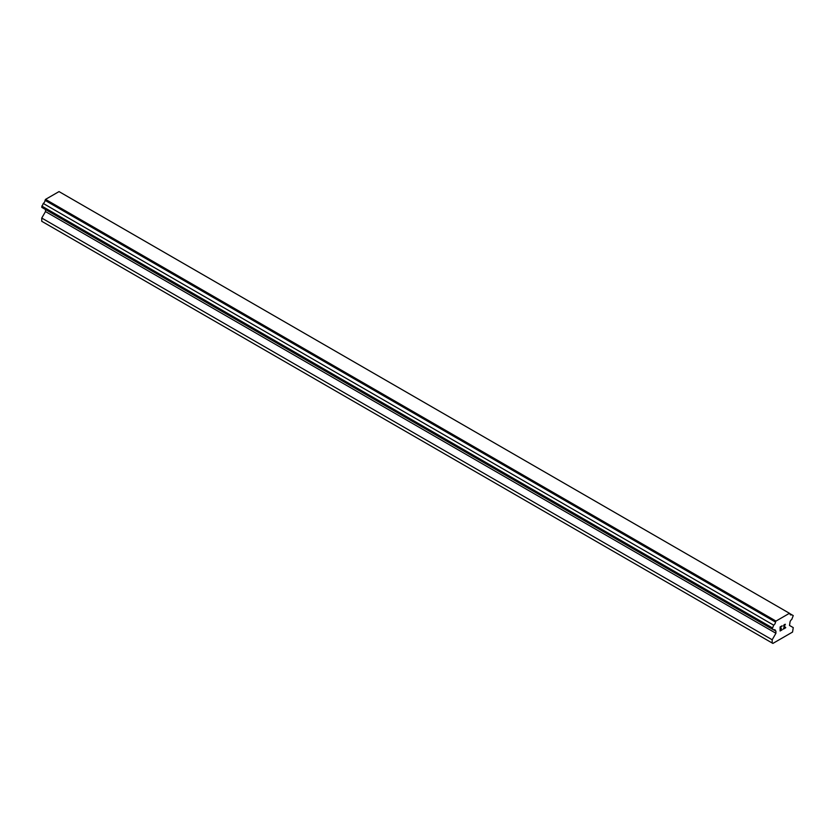 <?xml version="1.0" encoding="UTF-8"?>
<svg xmlns="http://www.w3.org/2000/svg" width="835" height="835" viewBox="0 0 835 835"><rect width="100%" height="100%" fill="white"/><g stroke="black" fill="none" stroke-linecap="round" stroke-linejoin="round"><path stroke-width="1.25" d="M780.339 627.095L780.339 628.713L780.328 627.095L782.124 626.062L780.328 627.095M780.339 628.713L781.309 628.15M781.309 628.411L780.328 628.974L781.309 628.411M780.339 628.974L780.339 630.592L780.328 628.974M780.339 630.592L782.124 629.559M780.099 630.978L782.124 629.82L780.099 630.989L780.099 626.96L782.124 625.801M783.522 626L784.201 624.601L785.38 624.298M784.89 626.521L783.804 628.588L784.879 626.521M783.804 628.588L785.704 627.492M784.222 624.851L784.848 624.486L784.222 624.851M785.161 624.486L783.313 629.141L785.704 627.753M785.714 627.753L783.313 629.141M775.475 630.957A2.578 1.493 -60 0 0 774.943 629.809A2.578 1.493 -60 0 0 773.68 629.924L772.177 629.058L773.68 625.164A2.578 1.493 -60 0 0 775.475 622.054L775.976 621.083L789.461 613.297L789.952 613.694A2.578 1.493 -60 0 0 790.495 614.842A2.578 1.493 -60 0 0 791.747 614.727L793.25 615.593L791.747 619.486A2.588 1.493 -60 0 0 789.952 622.597L789.503 625.436L793.25 627.596L792.551 632.064L772.886 643.409L772.177 643.002L772.177 639.767L775.924 633.274L775.924 631.114L45.048 209.251M45.497 209.512L45.497 211.568L41.75 218.05L41.75 221.296L772.177 643.002M43.253 208.207L773.68 629.924M789.461 613.297L59.024 191.591L45.539 199.377L45.048 200.348A2.578 1.493 -60 0 1 43.253 203.448L41.75 207.341L772.177 629.058M791.747 614.727L789.952 613.694M775.976 621.083L45.539 199.377M775.475 622.054L45.048 200.348M773.68 625.164L43.253 203.448M772.177 627.763L41.75 206.047M775.924 633.274L45.497 211.568M772.177 639.767L41.75 218.05"/></g></svg>
